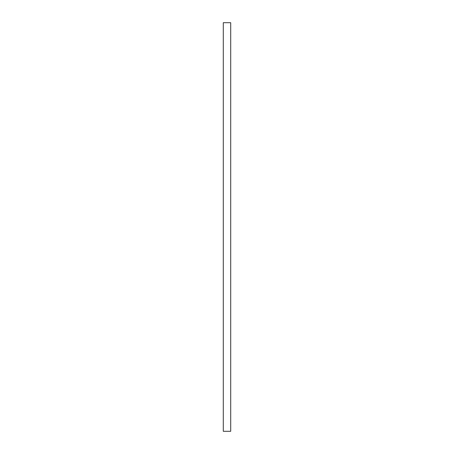 <?xml version="1.0" encoding="UTF-8"?>
<svg xmlns="http://www.w3.org/2000/svg" width="454" height="454" viewBox="0 0 454 454"><rect width="100%" height="100%" fill="white"/><g stroke="black" fill="none" stroke-linecap="round" stroke-linejoin="round"><path stroke-width="0.68" d="M230.706 22.7L230.706 431.3L223.294 431.3L223.294 22.7L230.706 22.7"/></g></svg>

